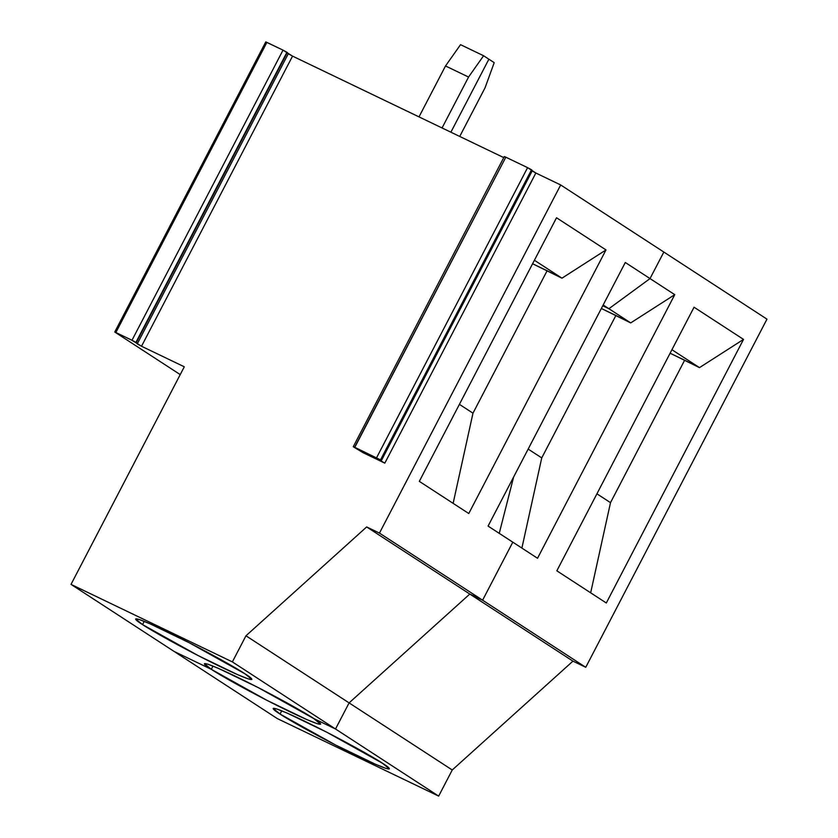<?xml version="1.0" encoding="UTF-8"?>
<svg xmlns="http://www.w3.org/2000/svg" width="838" height="838" viewBox="0 0 838 838"><rect width="100%" height="100%" fill="white"/><g stroke="black" fill="none" stroke-linecap="round" stroke-linejoin="round"><path stroke-width="1.26" d="M131.985 340.27L135.924 342.396L286.952 52.27L283.014 50.144L131.985 340.27L114.754 332.016L265.782 41.9L283.014 50.144L292.546 56.125L141.517 346.251L184.287 366.793L71.02 584.39L232.367 661.905L245.963 635.791L366.656 526.945L379.457 533.104L560.685 184.957L535.849 173.026L384.82 463.142L363.053 452.677L354.505 447.513C352.84 446.518 352.934 446.455 354.799 447.314L380.504 459.894L531.533 169.779L527.594 167.652L376.566 457.768L527.594 167.652L535.849 173.026L560.685 184.957L379.457 533.104L482.604 600.197L512.804 542.176L488.072 526.086L625.295 262.493L650.026 278.583L663.832 252.049L560.685 184.957L663.832 252.049L650.026 278.583L625.295 262.493L488.072 526.086L512.804 542.176L482.604 600.197L379.457 533.104L366.656 526.945L245.963 635.791L232.367 661.905L71.02 584.39L184.287 366.793L141.517 346.251L131.985 340.27L283.014 50.144L266.882 42.392L115.854 332.518L131.985 340.27M363.053 452.677L384.82 463.142L535.849 173.026L532.172 170.921L381.143 461.036L384.82 463.142L381.143 461.036L532.172 170.921L531.879 170.051L380.85 460.167L381.143 461.036L380.85 460.167L531.533 169.779L380.85 460.167L354.799 447.314L505.827 157.198L527.594 167.652L505.827 157.198L354.505 447.513C352.84 446.518 352.934 446.455 354.799 447.314M503.764 157.607L292.546 56.125L503.764 157.607M605.989 249.934L468.777 513.526L419.314 481.358L556.526 217.765L605.989 249.934L561.952 278.174L547.13 270.737L472.978 413.186L453.128 503.355L472.978 413.186L547.13 270.737L532.591 263.75L561.952 278.174L534.414 260.251L561.952 278.174L605.989 249.934L556.526 217.765L419.314 481.358L468.777 513.526L605.989 249.934M505.524 157.387L505.827 157.198C503.963 156.339 503.868 156.402 505.524 157.387M419 116.88L445.512 65.972L460.544 44.676L445.512 65.972L419 116.88M450.886 132.205L488.889 59.205L483.589 55.748L468.557 77.044L442.055 127.963L468.557 77.044L445.512 65.972L468.557 77.044L483.589 55.748L460.544 44.676L483.589 55.748L488.889 59.205L450.886 132.205L488.889 59.205L494.2 62.651L488.889 59.205L450.886 132.205M180.222 374.607L114.754 332.016L180.222 374.607M174.168 651.482L71.02 584.39L174.168 651.482L211.302 669.321C201.193 663.099 197.475 658.071 235.017 676.046C273.303 694.503 307.756 714.301 313.747 718.543L335.514 728.997L232.367 661.905L335.514 728.997L349.1 702.893L245.963 635.791L349.1 702.893L469.793 594.048L366.656 526.945L469.793 594.048L482.604 600.197L469.793 594.048L349.1 702.893L335.514 728.997L313.747 718.543L258.031 687.495L218.592 668.462L207.897 664.199L204.409 663.686L211.302 669.321L212.988 666.095L211.302 669.321L174.168 651.482L277.315 718.585L174.168 651.482L211.302 669.321L174.168 651.482M142.533 624.593C132.435 618.371 128.717 613.343 166.249 631.307C204.535 649.764 238.998 669.562 244.979 673.815C255.087 680.037 258.795 685.065 221.263 667.1C182.977 648.633 148.525 628.835 142.533 624.593L198.25 655.641L237.688 674.684L248.383 678.937L251.871 679.45L244.979 673.815L189.262 642.767L149.834 623.723L139.139 619.471L135.641 618.947L142.533 624.593L144.22 621.356L142.533 624.593M472.978 413.186L459.402 404.345L472.978 413.186M499.249 533.356L513.621 477.011L499.249 533.356M603.171 304.99L608.912 308.719L650.026 278.583L608.912 308.719L603.171 304.99M602.763 305.765L608.912 308.719L602.763 305.765L608.912 308.719L650.026 278.583L674.758 294.672L537.535 558.265L512.804 542.176L482.604 600.197L585.752 667.299L572.941 661.14L452.248 769.986L438.662 796.1L277.315 718.585L438.662 796.1L335.514 728.997L313.747 718.543C323.845 724.765 327.564 729.793 290.032 711.829C251.735 693.372 217.283 673.574 211.302 669.321L212.988 666.095L211.302 669.321L267.018 700.379L306.446 719.413L317.141 723.665L320.64 724.189L313.747 718.543L335.514 728.997L438.662 796.1L452.248 769.986L349.1 702.893L335.514 728.997L349.1 702.893L452.248 769.986L572.941 661.14L469.793 594.048L349.1 702.893L469.793 594.048L572.941 661.14L585.752 667.299L766.98 319.152L585.752 667.299L482.604 600.197L469.793 594.048L482.604 600.197L512.804 542.176L537.535 558.265L674.758 294.672L650.026 278.583L663.832 252.049L766.98 319.152L663.832 252.049L650.026 278.583L608.912 308.719L630.71 322.902L674.758 294.672L630.71 322.902L615.899 315.465L541.746 457.915L521.896 548.083L541.746 457.915L615.899 315.465L601.349 308.478L630.71 322.902L608.912 308.719L602.763 305.765M354.505 447.513L363.702 452.771M292.546 56.125L288.282 53.758L137.254 343.873L141.517 346.251L292.546 56.125M288.282 53.758L287.287 52.522L136.259 342.637L137.254 343.873L288.282 53.758M286.952 52.27L136.259 342.637L286.952 52.27M266.882 42.392L265.782 41.9L114.754 332.016L115.854 332.518L266.882 42.392M743.526 339.4L606.303 602.993L556.841 570.814L694.053 307.221L743.526 339.4L699.479 367.631L684.656 360.204L610.504 502.653L590.664 592.822L610.504 502.653L684.656 360.204L670.117 353.217L699.479 367.631L671.94 349.718L699.479 367.631L743.526 339.4L694.053 307.221L556.841 570.814L606.303 602.993L743.526 339.4M280.06 714.06C269.962 707.838 266.243 702.799 303.775 720.774C342.072 739.231 376.524 759.029 382.505 763.271C392.613 769.494 396.332 774.532 358.79 756.557C320.504 738.1 286.051 718.302 280.06 714.06L335.776 745.108L375.215 764.141L385.909 768.404L389.398 768.917L382.505 763.271L326.789 732.223L287.361 713.19L276.666 708.938L273.167 708.414L280.06 714.06L281.746 710.823L280.06 714.06M528.16 449.084L541.746 457.915L528.16 449.084M459.727 136.447L485.066 87.781L494.2 62.651L485.066 87.781L459.727 136.447M610.504 502.653L596.928 493.812L610.504 502.653M504.298 156.58L353.269 446.696"/></g></svg>
